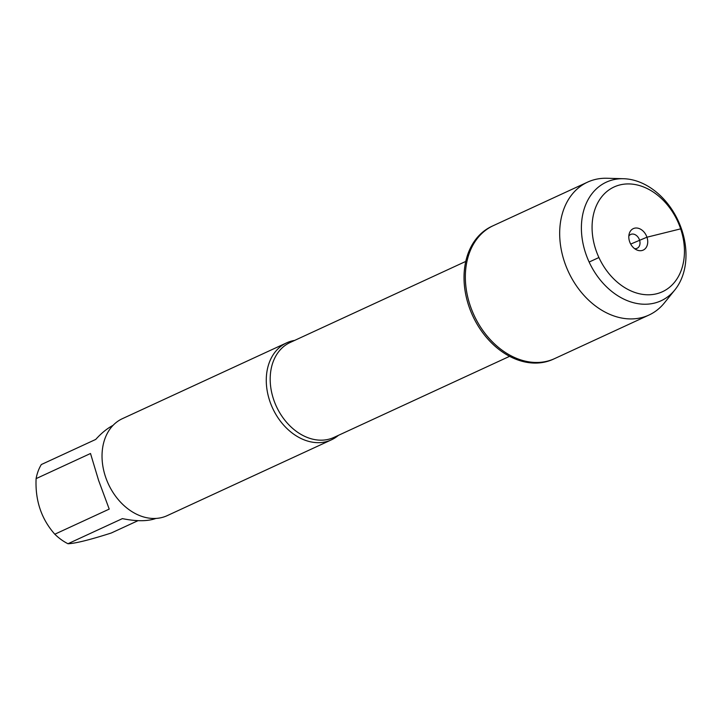 <?xml version="1.0" encoding="UTF-8"?>
<svg xmlns="http://www.w3.org/2000/svg" width="722" height="722" viewBox="0 0 722 722"><rect width="100%" height="100%" fill="white"/><g stroke="black" fill="none" stroke-linecap="round" stroke-linejoin="round"><path stroke-width="1.08" d="M587.6 182.125L491.953 226.275A73.202 54.998 65.2 0 0 472.702 315.794A73.202 54.998 65.2 0 0 553.314 359.204L554.631 358.599A73.202 54.998 -114.8 0 1 474.02 315.18A73.202 54.998 -114.8 0 1 493.27 225.67A73.202 54.998 65.2 0 0 470.157 305.469A73.202 54.998 65.2 0 0 554.631 358.599L648.961 315.054A73.202 54.998 -114.8 0 1 564.487 261.924A73.202 54.998 -114.8 0 1 587.6 182.125A73.202 54.998 -114.8 0 1 606.958 178.262L623.582 178.722A65.314 49.069 65.2 0 0 585.686 253.368A65.314 49.069 65.2 0 0 674.899 289.874A65.314 49.069 65.2 0 0 678.247 220.905A65.314 49.069 65.2 0 0 623.582 178.722M138.037 520.652L111.278 533.007C89.636 539.912 75.196 543.495 67.976 543.738A51.28 38.519 -114.8 0 1 54.809 534.217C41.362 519.019 35.125 500.481 36.1 478.623A51.28 38.519 -114.8 0 1 41.316 464.544L95.728 439.427C101.459 433.074 107.235 428.39 113.038 425.375M54.809 534.217L109.221 509.1L98.607 480.419L90.512 453.497L36.1 478.623M155.916 518.432C147.676 521.401 136.494 521.464 122.388 518.622L67.976 543.738M338.447 435.33A53.41 40.125 -114.8 0 1 331.425 439.833A53.41 40.125 -114.8 0 1 269.784 401.071A53.41 40.125 -114.8 0 1 286.652 342.842A53.41 40.125 -114.8 0 1 294.639 340.414M286.652 342.842L122.406 418.661A53.41 40.125 65.2 0 0 108.363 483.975A53.41 40.125 65.2 0 0 167.179 515.652L331.425 439.833M674.899 289.874L664.457 302.825A73.202 54.998 -114.8 0 1 648.961 315.054M628.817 236.094A7.626 5.731 -114.8 0 1 630.712 234.442A7.626 5.731 -114.8 0 1 639.511 239.984A7.626 5.731 -114.8 0 1 637.102 248.305A7.626 5.731 -114.8 0 1 634.629 248.675M629.575 241.518A11.832 8.89 65.2 0 0 636.696 249.902A11.832 8.89 65.2 0 0 645.721 248.133A11.832 8.89 65.2 0 0 646.957 237.213A11.832 8.89 65.2 0 0 637.77 228.152A11.832 8.89 65.2 0 0 629.223 233.72A11.832 8.89 65.2 0 0 629.575 241.518M595.867 249.875A57.688 43.338 -114.8 0 1 643.6 186.971A57.688 43.338 -114.8 0 1 675.323 281.246A57.688 43.338 -114.8 0 1 595.867 249.875M681.026 229.975L681.694 229.578L680.656 228.856L646.957 237.213L630.685 244.063M598.917 257.528L589.134 262.041M465.762 261.418L290.127 342.499A52.273 39.268 65.2 0 0 276.382 406.414A52.273 39.268 65.2 0 0 333.934 437.415L509.579 356.334"/></g></svg>
